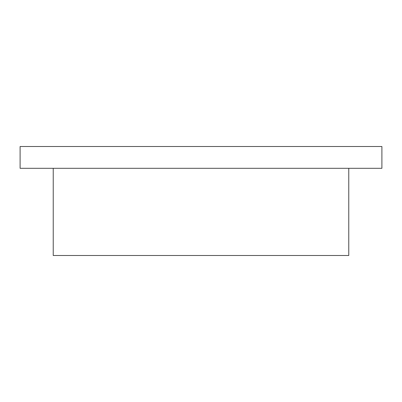 <?xml version="1.0" encoding="UTF-8"?>
<svg xmlns="http://www.w3.org/2000/svg" width="402" height="402" viewBox="0 0 402 402"><rect width="100%" height="100%" fill="white"/><g stroke="black" fill="none" stroke-linecap="round" stroke-linejoin="round"><path stroke-width="0.6" d="M20.1 168.307L20.1 146.514L381.9 146.514L381.9 168.307L20.1 168.307M348.77 168.307L348.77 255.486L53.23 255.486L53.23 168.307"/></g></svg>

